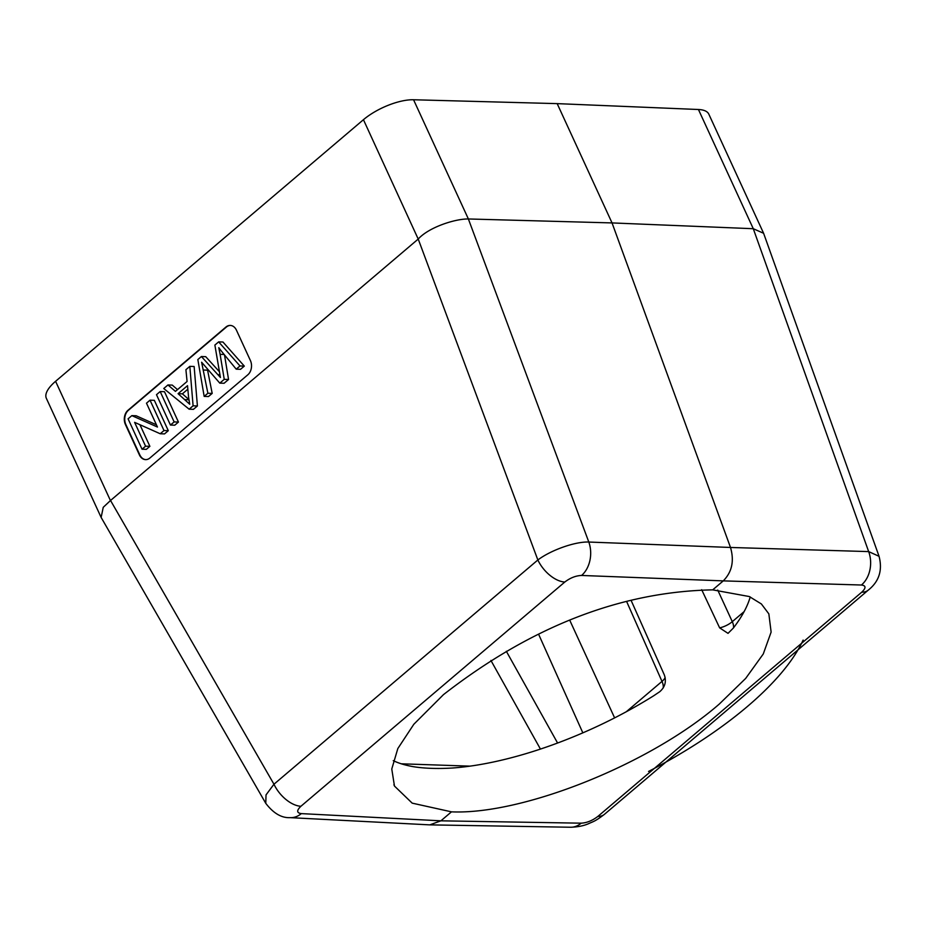 <?xml version="1.0" encoding="UTF-8"?>
<svg xmlns="http://www.w3.org/2000/svg" width="927" height="927" viewBox="0 0 927 927"><rect width="100%" height="100%" fill="white"/><g stroke="black" fill="none" stroke-linecap="round" stroke-linejoin="round"><path stroke-width="1.39" d="M698.437 109.502L753.28 228.714L763.605 233.28L708.819 114.16A38.633 14.496 155.3 0 0 698.437 109.502L557.173 103.627L413.558 99.757A38.633 14.496 155.3 0 0 363.442 119.699L55.585 381.298A38.633 14.496 155.3 0 0 46.35 398.32L101.136 517.44L103.245 507.312L110.44 500.557L418.216 239.062L363.442 119.699M763.605 233.28L879.051 556.304L868.669 551.6L730.499 547.463L588.807 542.04L468.378 218.969C455.377 218.726 428.958 227.15 418.297 238.957M557.173 103.627L612.04 222.92L730.499 547.463C734.404 560.916 731.994 572.052 723.269 580.881L861.438 585.018A25.747 19.316 -88.3 0 0 868.669 551.6L753.28 228.714L612.04 222.92L468.378 218.969L413.558 99.757M443.488 694.624C530.962 626.571 620.708 591.658 712.701 589.862L723.269 580.881L581.577 575.458C575.852 575.667 570.267 577.857 564.81 582.029L300.916 806.27C296.501 810.488 296.64 812.944 301.31 813.616L440.904 820.824L451.472 811.843L412.191 803.141L394.462 786.05L391.773 769.016L397.822 748.564L413.836 724.254L443.488 694.624M750.221 596.942A206.026 77.277 -24.7 0 1 733.292 628.124L728.019 633.361L719.642 627.869L701.681 589.699M451.472 811.843C523.129 815.03 651.241 763.477 719.294 704.057L745.69 678.402L763.28 653.964L771.125 632.063L768.842 613.859L761.38 603.964L749.317 596.548L712.701 589.862M393.245 760.661A206.026 77.277 -24.7 0 0 413.268 766.675C424.485 768.46 437.521 768.9 452.399 768.019A206.026 77.277 -24.7 0 0 653.639 695.806L659.723 691.727C665.076 687.092 666.606 681.472 664.311 674.879L631.044 600.256M569.896 620.557L614.624 717.892M110.545 500.499L273.963 784.23L266.026 794.902L265.771 803.327L101.136 517.44M236.443 330.174L250.406 360.533A10.301 7.648 -88 0 1 247.868 374.763L149.907 458.008A10.301 7.648 -88 0 1 145.574 459.63A10.301 7.648 -88 0 1 139.386 454.879L125.423 424.52A10.301 7.648 -88 0 1 127.961 410.29L225.921 327.046A10.301 7.648 -88 0 1 230.267 325.423A10.301 7.648 -88 0 1 236.443 330.174M418.216 239.062L537.857 559.978C550.951 550.059 575.4 541.449 588.807 542.04A25.747 18.922 92.2 0 1 581.577 575.458M429.792 824.868L440.904 820.824L581.171 823.176C586.837 822.863 592.399 820.604 597.857 816.42L861.751 592.179C866.166 587.973 866.061 585.586 861.438 585.018M145.782 459.63A10.301 7.648 92 0 1 139.815 454.89L139.386 454.879M230.487 325.435A10.301 7.648 92 0 0 226.35 327.069L128.389 410.302A10.301 7.648 92 0 0 125.852 424.531L139.815 454.89M244.311 366.107L222.955 342.017L218.645 341.878L240 365.956L244.311 366.107L240.533 369.317L236.223 369.166L222.828 352.863A132.109 98.1 92 0 1 218.795 347.66L220.116 354.334L224.149 354.473M220.116 354.334L224.241 379.34L228.552 379.491L224.496 354.902M228.552 379.491L224.102 383.268L219.792 383.129L201.623 362.237L207.88 393.245L212.19 393.396L207.509 369.792M212.19 393.396L208.482 396.547L204.172 396.397L197.845 359.549L201.402 356.524L205.713 356.675L219.34 371.646M177.509 389.618L172.26 385.099L167.949 384.948L175.435 391.379L187.08 381.484L185.91 369.688L189.826 366.362L194.137 366.501L197.405 405.968L193.43 409.34L189.12 409.189L163.755 388.517L167.949 384.948M178.447 422.063L174.763 425.203L170.452 425.053L156.489 394.693L160.174 391.553L164.485 391.704L178.447 422.063L174.149 421.924L170.452 425.053M156.443 424.809L136.165 415.771L131.854 415.62L157.463 427.046L146.489 403.187L150.023 400.174L154.334 400.325L168.308 430.696L164.519 433.906L160.209 433.755L134.612 422.353L145.574 446.188L149.884 446.339L146.35 449.34L142.04 449.201L128.077 418.83L131.854 415.62M139.942 424.728L149.884 446.339M201.402 356.524L220.429 377.486L214.879 345.076L218.645 341.878M240 365.956L236.223 369.166M224.241 379.34L219.792 383.129M207.88 393.245L204.172 396.397M189.826 366.362L193.094 405.817L197.405 405.968M193.094 405.817L189.12 409.189M188.563 397.162L187.521 385.655L178.077 393.685L189.722 404.242L188.563 397.162M188.83 399.479L182.387 393.836L178.077 393.685M187.845 389.201L182.387 393.836M160.174 391.553L174.149 421.924M150.023 400.174L163.998 430.545L168.308 430.696M163.998 430.545L160.209 433.755M145.574 446.188L142.04 449.201M648.541 771.449A246.953 92.63 155.3 0 0 803.13 640.093M744.126 611.611L732.295 621.658A12.874 7.149 -130.4 0 1 733.547 627.799M626.594 601.414L661.994 681.403A12.874 4.867 156.1 0 0 665.134 677.428M717.73 590.059L732.295 621.658A12.874 4.994 -24.7 0 1 719.642 627.869M626.27 711.762L661.994 681.403A12.874 7.149 49.6 0 1 663.164 688.066M469.966 766.142L401.298 763.802M490.928 660.453L540.441 749.074M557.59 743.025L506.339 651.287M861.751 592.179A25.747 14.287 49.6 0 0 868.298 590.105L868.298 590.105C879.109 581.496 882.689 570.232 879.051 556.304M597.857 816.42A25.747 14.287 49.6 0 0 604.404 814.358L868.298 590.105M110.44 500.557L55.585 381.298M300.916 806.27A25.747 14.287 49.6 0 1 273.963 784.23L537.857 559.978A25.747 14.287 49.6 0 0 564.81 582.029M265.771 803.327C273.43 813.315 281.565 818.089 290.163 817.649L290.163 817.649A25.747 19.154 -87 0 0 301.31 813.616M430.337 824.879L570.615 827.243A25.747 19.096 -89 0 0 581.171 823.176M203.28 370.024L207.59 370.174M217.915 374.67L219.884 374.74M188.865 399.757L184.855 399.63M393.905 784.752L394.496 786.038M538.657 634.358L582.84 732.851M290.163 817.649L429.746 824.868M570.615 827.243C577.776 827.035 583.848 825.806 588.842 823.57C593.071 821.565 594.902 821.635 604.404 814.358"/></g></svg>
